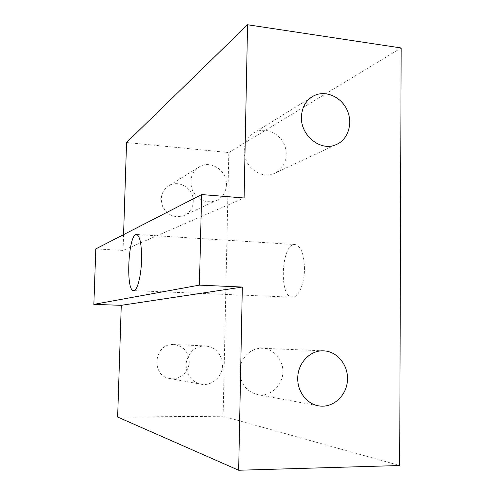 <?xml version="1.0" encoding="UTF-8"?>
<svg xmlns="http://www.w3.org/2000/svg" width="495" height="495" viewBox="0 0 495 495"><rect width="100%" height="100%" fill="white"/><g stroke="black" fill="none" stroke-linecap="round" stroke-linejoin="round"><path stroke-width="0.37" stroke-dasharray="2.48 1.86" d="M304.474 268.915C304.116 254.164 301.003 246.04 295.138 244.536C281.37 242.76 278.506 297.52 292.384 297.192C298.299 297.879 304.419 284.031 304.474 268.915M226.45 184.771C225.968 192.475 222.36 197.821 215.634 200.815C205.734 203.525 198.025 200.098 192.512 190.513C188.861 180.075 191.342 172.056 199.961 166.444C211.408 160.009 227.273 171.128 226.45 184.771M193.273 201.477C194.046 189.331 179.79 179.549 169.494 185.347C161.741 190.396 159.489 197.542 162.744 206.786C167.669 215.263 174.58 218.27 183.49 215.808C189.554 213.11 192.809 208.333 193.273 201.477M222.503 365.378C222.54 376.615 211.928 386.224 201.341 384.287C191.082 381.583 186.002 374.61 186.095 363.367C188.267 352.347 194.615 346.525 205.153 345.881C215.95 347.416 221.735 353.913 222.503 365.378M189.214 361.845C188.552 351.685 183.379 345.925 173.689 344.563C153.945 342.837 150.362 376.342 170.175 378.557C179.654 380.29 189.214 371.807 189.214 361.845M244.239 150.437C243.398 166.122 260.519 179.475 273.71 173.72C284.427 169.68 289.328 155.603 284.13 144.224C279.112 132.765 265.264 126.955 255.061 132.245C248.298 136.007 244.691 142.071 244.239 150.437M239.809 371.324C240.514 384.114 246.603 391.91 258.081 394.713C270.004 396.668 281.791 386.471 282.812 373.614C284.05 360.781 274.31 348.653 262.331 348.282C250.742 347.539 239.815 358.566 239.809 371.324M123.571 234.636L123.057 250.433L244.103 197.988M123.057 250.433L95.813 248.886M126.565 142.498L228.82 152.571L223.103 416.246L399.682 465.517M117.637 417.038L223.103 416.246M401.148 47.959L228.82 152.571M295.138 244.536L136.571 234.512M292.384 297.192L133.631 290.615M183.49 215.808L215.634 200.815M169.494 185.347L199.961 166.444M170.175 378.557L201.341 384.287M173.689 344.563L205.153 345.881M310.699 97.725L255.061 132.245M335.517 144.887L273.71 173.72M323.65 350.856L262.331 348.282M317.839 405.696L258.081 394.713"/><path stroke-width="0.74" d="M141.558 260.221C141.155 276.346 137.152 291.239 133.631 290.615C125.353 291.215 128.397 233.052 136.571 234.512C140.036 235.929 141.7 244.499 141.558 260.221M301.424 117.03C301.894 107.186 306.015 100.114 313.781 95.813C325.493 89.774 341.432 96.859 347.261 110.391C353.306 123.837 347.799 140.289 335.517 144.887C320.407 151.476 300.558 135.506 301.424 117.03M297.755 378.236C297.681 363.076 310.26 349.984 323.65 350.856C337.479 351.289 348.765 365.613 347.44 380.804C346.364 396.019 332.863 408.171 319.065 405.925C307.067 404.304 297.353 391.774 297.755 378.236M95.813 248.886L201.62 194.56L199.411 285.126L93.852 304.357L95.813 248.886M123.571 234.636L126.565 142.498L247.562 24.75L244.103 197.988L201.62 194.56M121.269 305.328L117.637 417.038L238.664 470.25L242.327 287.044L121.269 305.328L93.852 304.357M242.327 287.044L199.411 285.126M238.664 470.25L399.682 465.517L401.148 47.959L247.562 24.75M313.781 95.813L310.699 97.725M319.065 405.925L317.839 405.696"/></g></svg>
